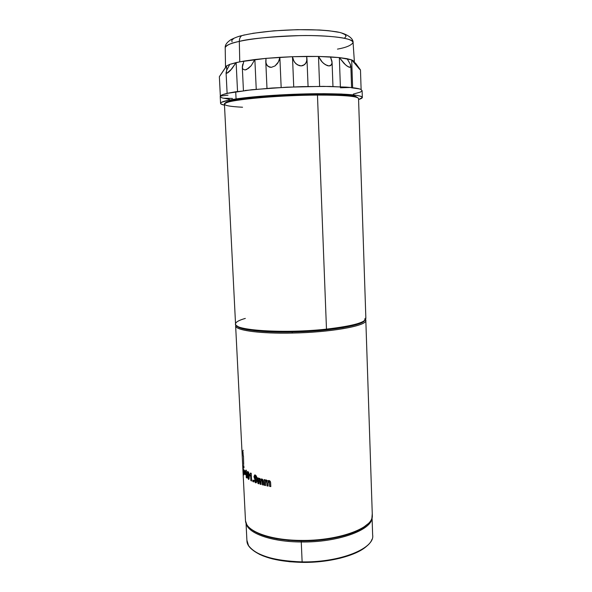<?xml version="1.0" encoding="UTF-8"?>
<svg xmlns="http://www.w3.org/2000/svg" width="592" height="592" viewBox="0 0 592 592"><rect width="100%" height="100%" fill="white"/><g stroke="black" fill="none" stroke-linecap="round" stroke-linejoin="round"><path stroke-width="0.89" d="M364.391 320.857L361.32 322.855L355.748 324.838L343.064 327.628L319.835 330.521L299.878 331.772L280.009 332.075L257.165 330.972L244.903 329.167L239.642 327.605L236.889 325.852C239.619 331.668 287.697 334.191 326.148 329.914L326.481 329.122C284.13 333.836 232.538 330.351 235.535 323.809M235.557 323.639C236.038 321.856 239.294 320.117 245.317 318.422M242.557 107.233C225.685 106.36 220.764 104.695 227.779 102.238C237.954 98.871 282.399 95.208 317.46 95.075L317.053 94.202C282.488 94.313 238.68 97.939 228.601 101.299C226.373 101.972 225.256 102.608 225.271 103.208L225.271 103.163M225.633 102.594L230.643 100.758L237.177 99.493L263.048 96.555L303.77 94.417L317.053 94.202L317.46 95.075C274.688 95.201 222.733 100.47 224.427 104.051L235.557 324.201C234.432 330.536 285.196 333.71 326.481 329.122L317.46 95.075L326.481 329.122C352.499 326.088 365.627 322.492 365.863 318.348L358.545 98.657C358.093 96.274 344.396 95.083 317.46 95.075C337.011 95.016 349.82 95.682 355.888 97.095L354.978 96.23C348.969 94.824 336.33 94.143 317.053 94.202L347.793 95.157L355.585 96.392L357.627 97.658L354.978 96.23M365.656 317.793C366.959 322.107 353.905 325.881 326.481 329.122L326.148 329.914C353.187 326.71 366.071 322.973 364.82 318.688M235.831 324.853L235.853 326.473C237.666 330.699 261.723 333.777 292.196 333.074L292.285 332.001C263.018 332.674 239.568 329.848 236.889 325.852L239.383 327.502L244.489 329.078L256.543 330.913L279.195 332.068L299.012 331.809L319.014 330.595L342.413 327.731L355.311 324.964L361.039 322.98L364.272 320.982M251.097 529.107C260.65 536.426 277.382 540.37 301.284 540.94L301.136 540.415C274.029 540.318 251.482 533.303 246.738 524.468L245.495 520.834C245.924 531.157 270.085 540.348 301.136 540.415C337.551 540.999 371.968 528.604 372.353 516.402L365.841 320.857C365.22 326.162 329.603 332.423 292.196 333.074C260.302 333.814 235.764 330.403 235.638 325.926L245.495 520.834M243.682 464.579L243.46 455.995M364.687 320.494C362.297 325.6 327.879 331.372 292.285 332.001L292.196 333.074C329.603 332.423 365.22 326.162 365.841 320.857L365.915 320.065M264.165 479.609L265.26 479.853L265.297 480.615L266.341 479.994L267.747 481.118L268.664 480.489L269.885 480.882L270.588 482.339L270.81 486.594L269.619 486.387L269.375 482.236L268.768 481.548L268.035 482.117L268.117 486.106L266.97 485.877L266.733 481.725L266.156 481.037L265.445 481.562L265.534 485.566L264.439 485.314L264.165 479.609L264.439 485.314L265.534 485.566L265.401 482.776L266.156 481.037L266.822 482.724L266.97 485.877L268.117 486.106L267.984 483.338L268.768 481.548L269.286 481.962L269.619 486.387L270.81 486.594L270.64 482.946L270.455 481.74L269.057 480.497L267.747 481.118L266.526 480.016L265.297 480.615L265.26 479.853L264.165 479.609M257.631 477.84L258.571 478.129L258.608 478.891L259.503 478.321L260.724 479.505L261.523 478.921L262.596 479.365L263.181 480.541L263.447 485.077L262.397 484.811L262.152 480.689L261.62 479.971L260.983 480.512L261.079 484.463L260.088 484.182L259.851 480.06L259.348 479.342L258.741 479.838L258.845 483.812L257.912 483.509L257.631 477.84L257.912 483.509L258.845 483.812L258.711 481.037L259.348 479.342L260.088 484.182L261.079 484.463L260.946 481.718L261.62 479.971L262.078 480.408L262.397 484.811L263.447 485.077L263.27 481.451L263.107 480.245L261.864 478.95L260.724 479.505L259.666 478.351L258.608 478.891L258.571 478.129L257.631 477.84M254.212 480.29L255.034 480.445L255.589 481.533L256.077 481.17L256.203 479.564L255.633 479.949L254.856 479.505L253.99 476.501L254.686 474.947L256.025 475.605L256.884 478.084L256.824 481.918L256.306 482.717L255.285 482.658L254.212 480.29L255.766 482.835C256.802 482.569 257.209 481.422 257.002 479.394C257.024 477.33 256.44 475.857 255.248 474.969L253.998 476.967L255.404 479.905L256.203 479.564L255.67 481.555L255.034 480.445L254.212 480.29M252.851 481.585L252.777 480.097L253.554 480.438L253.62 481.918L252.851 481.585L253.62 481.918L253.554 480.438L252.777 480.097L252.851 481.585M251.585 480.993L250.882 480.637L250.616 475.169L249.817 475.946L249.743 474.473L250.631 473.015L251.2 473.297L251.585 480.993L251.2 473.297L250.631 473.015L249.743 474.473L249.817 475.946L250.616 475.169L251.075 480.593L250.808 475.124L250.882 480.637L251.585 480.993M248.707 472.557L249.269 477.633L248.618 479.387L247.641 477.781L247.264 473.215L247.671 471.498L248.707 472.557M246.738 477.981L246.272 477.589L246.006 472.179L245.517 472.904L245.976 470.055L246.738 477.981L246.353 470.366L245.976 470.055L245.443 471.439L245.517 472.904L246.006 472.179L246.479 477.559L246.213 472.142L246.272 477.589L246.738 477.981M244.082 473.215L244.022 471.957L245.199 473.415L245.258 474.68L244.082 473.215L245.258 474.68L245.199 473.415L244.022 471.957L244.082 473.215M243.971 470.995L243.911 469.737L245.088 471.18L245.147 472.438L243.971 470.995L245.147 472.438L245.088 471.18L243.911 469.737L243.971 470.995M243.386 469.7L243.971 474.895L242.935 465.978L243.312 473.482L242.935 465.978L243.741 474.488L243.534 469.656M242.801 467.058L243.223 473.186L242.801 467.058M242.727 466.148L243.075 473.274M367.854 523.905L362.363 528.182L358.745 530.203L344.803 535.486L327.258 539.179L307.833 540.866L288.533 540.348L276.723 538.809L261.879 534.916L254.486 531.468L251.644 529.544M243.793 466.777L243.971 466.022M244.059 467.835L243.8 466.94M243.371 466.637L243.305 465.497M242.742 466.563L243.105 473.519M243.334 469.648L243.312 469.116L243.334 469.648M245.132 472.172L244.141 470.063L245.132 472.172M245.243 474.407L244.252 472.29L245.243 474.407M245.717 472.749L245.443 471.439L246.168 470.218L245.717 472.749M249.247 476.064L248.781 472.779L247.915 471.491L247.412 471.898L247.293 474.777L248.418 479.305L249.084 478.972L249.247 476.064M247.833 471.484L247.656 476.701L248.818 479.35L247.293 474.777L247.848 471.476M248.573 477.996L248.869 477.463L248.677 478.018M248.877 477.219L248.359 478.033L247.981 472.808L248.078 477.507L248.477 478.055L248.869 477.463L248.84 475.657L248.877 477.219M248.729 474.103L248.67 477.5L248.3 472.793L248.729 474.103M248.181 472.771L248.64 475.694L248.107 472.83M250.009 475.864L249.743 474.473L250.808 473.104L249.942 474.429L250.009 475.864M251.578 480.845L251.075 480.593L251.578 480.845M253.62 481.792L253.036 481.533L252.969 480.186L253.036 481.533L253.62 481.792M255.87 481.503L256.38 479.505L255.973 481.488M255.877 479.897L255.404 479.905L253.998 476.967L254.826 474.91L254.212 476.012L254.301 477.84L255.041 479.453L255.877 479.897M256.188 482.783L255.529 482.776L254.412 480.327L255.233 482.413L256.188 482.783M255.256 476.212L256.203 477.485M255.803 478.647L256.225 477.722L255.914 478.625M256.225 477.722L255.078 476.264L254.819 477.226L255.322 476.271L256.047 477.774L255.492 478.669L254.819 477.226L255.219 478.484L255.737 478.676L256.225 477.722L255.196 476.242M261.56 479.912L262.3 480.593L262.552 484.752L263.44 484.981L262.397 484.811L262.234 480.349L261.435 479.964M259.281 479.276L260.014 480.001L260.251 484.123L261.079 484.36L260.088 484.182L260.103 480.993L259.17 479.328M258.837 483.701L257.912 483.509L257.809 477.892L258.082 483.457L258.837 483.701M265.445 480.556L265.963 480.045L265.445 480.556M267.887 481.052L268.413 480.549L267.887 481.052M268.531 481.533L269.501 482.14L269.752 486.321L270.803 486.506L269.619 486.387L269.419 481.895L268.487 481.562M266.03 480.978L266.874 481.666L267.11 485.81L268.109 486.01L266.97 485.877L266.962 482.658L266.304 480.97L265.882 481.037M265.527 485.47L264.439 485.314L264.321 479.638L264.587 485.255L265.527 485.47M243.06 450.875L243.171 450.231M242.609 453.546L242.883 450.904M243.238 456.018L243.001 452.103M372.264 513.723L371.88 518.303C368.653 529.929 335.442 540.94 301.136 540.415L301.284 540.94C329.618 541.31 358.36 533.755 367.536 524.223M246.028 523.01L246.945 541.192C247.404 552.04 271.373 561.741 302.127 561.897L302.268 562.393L289.643 561.741L272.609 558.929L263.24 555.977L259.296 554.238L253.206 550.419C262.952 557.79 279.306 561.778 302.268 562.393L302.127 561.897C273.748 560.89 255.877 555.444 248.522 545.565L246.901 540.237M301.269 541.983L301.328 540.94L301.269 541.983C271.351 541.895 247.656 533.251 246.139 523.276C247.656 533.251 271.351 541.895 301.269 541.983L302.127 561.897L301.269 541.983C337.455 542.568 371.65 530.188 371.991 518C371.65 530.188 337.455 542.568 301.269 541.983M302.268 562.393L321.685 561.438L339.875 558.271L355.022 553.261L362.718 549.161L367.21 545.639C357.605 555.348 329.692 562.829 302.268 562.393M371.931 539.43C367.995 551.441 335.501 562.511 302.127 561.897C340.23 562.659 375.261 548.259 372.642 534.953L372.072 517.734M353.061 42.306C353.209 37.044 343.404 32.449 334.665 31.539C327.272 30.495 318.577 29.889 308.58 29.704C285.033 29.408 257.749 31.642 241.721 35.661C238.99 36.156 235.394 37.488 230.924 39.671C226.988 42.247 225.078 44.851 225.204 47.493L225.522 67.177L226.529 65.927L229.777 64.365L239.76 61.827L239.316 41.388C230.325 43.416 225.619 45.451 225.204 47.493C226.766 44.977 231.465 42.942 239.316 41.388C239.323 38.843 240.108 36.948 241.677 35.698L238.095 36.63M243.453 90.976L235.72 91.753L236.075 98.931L228.223 100.292L221.534 102.298L220.712 102.919L221.134 104.088L224.479 105.154C221.771 104.599 220.461 103.963 220.557 103.245C220.86 101.891 226.033 100.455 236.075 98.931L235.72 91.753L227.868 93.203C223.502 94.187 221.001 95.134 220.357 96.03L220.217 96.644L220.357 96.03L227.994 95.186M232.478 98.457L223.517 98.22M226.743 70.167L226.529 65.927L219.358 76.701L226.529 65.927L226.743 70.167M355.333 62.915L360.469 69.93L351.685 59.896L347.119 58.704L350.338 64.321L350.864 66.541L349.761 67.407L346.993 66.023L344.056 63.462L339.342 57.594L330.491 56.891L332.082 62.597L331.409 64.92L328.967 65.941L325.385 64.713L322.337 62.249L318.489 56.447L306.708 56.388L306.952 59.37L306.338 62.227L304.54 64.691L301.158 65.904L297.391 64.846L294.772 62.478L293.21 59.666L292.485 56.706L279.861 57.32L281.163 87.468L279.861 57.32L279.143 60.362L277.604 63.322L275.028 65.934L271.336 67.34L268.065 66.43L266.348 64.128L265.778 61.516L266.008 58.364L254.863 59.533L256.24 89.288L254.863 59.533L251.2 65.697L248.344 68.428L245.036 69.967L242.853 69.16L242.32 67.444L243.874 61.087L236.127 62.589L237.54 91.471L236.127 62.589L231.812 68.872L226.862 73.282L226.077 72.749L226.714 70.233L229.777 64.365L226.529 65.927L225.508 67.51M227.121 93.514L222.71 94.653L220.409 96.156M340.415 87.779L350.457 87.475L346.142 87.113L323.291 86.365L287.039 87.172L251.977 89.703L227.358 93.344M244.474 34.906L241.677 35.698C240.108 36.948 239.323 38.843 239.316 41.388L239.76 61.827L266.008 58.364L292.485 56.706L293.736 86.883L292.485 56.706L318.489 56.447L319.628 86.358L318.489 56.447L339.342 57.594L340.385 86.772L339.342 57.594L351.685 59.896L352.632 87.705L351.685 59.896L354.201 61.435L354.231 62.264L354.201 61.435L351.685 59.896L359.781 69.442L356.428 64.35M353.313 94.106L360.476 92.056L362.112 90.717L361.016 89.473L359.418 88.904L351.604 87.801M362.326 97.295L362.112 90.694L361.12 89.592M349.561 87.409L329.737 86.439L302.016 86.617L272.268 88.008L245.014 90.495M270.899 88.119L272.268 88.008M220.231 96.681L222.007 97.872L229.356 99.315M354.379 61.664L353.076 42.506C351.974 38.539 338.076 36.238 311.399 35.587C286.099 35.261 255.781 37.747 239.316 41.388C248.988 38.746 269.116 36.822 299.715 35.616C330.543 34.943 354.719 38.665 353.076 42.506C351.396 45.355 346.194 47.56 337.47 49.121M344.514 38.243L346.068 36.216L345.003 34.565L341.688 33.056M339.001 32.323L328.701 30.71L319.458 29.992L297.339 29.659L273.696 30.843L252.762 33.322M233.84 38.413L231.82 40.175L232.027 41.862M236.075 98.931L252.318 96.992L279.905 94.927L323.565 93.684L341.473 94.039L357.353 95.423L361.246 96.422L362.334 97.569L358.574 99.53C360.928 98.849 362.178 98.183 362.341 97.547C361.586 94.935 346.35 93.654 316.631 93.714C288.4 93.965 254.353 96.2 236.075 98.931M361.016 89.473C359.329 88.674 355.807 88.008 350.457 87.475M347.119 58.704L339.342 57.594L345.499 64.817L348.481 66.955L350.575 67.229L350.338 64.321L347.119 58.704M330.491 56.891L318.489 56.447L321.101 60.843L323.765 63.559L327.176 65.579L328.967 65.941L330.44 65.69L331.92 63.847L331.979 61.25L330.491 56.891M306.708 56.388L292.485 56.706L293.869 61.094L295.926 63.751L299.175 65.631L301.158 65.904L303.045 65.549L305.613 63.536L306.767 60.828L306.708 56.388M279.861 57.32L266.008 58.364L265.941 62.767L267.036 65.379L269.515 67.148L271.336 67.34L275.028 65.934L278.484 61.871L279.861 57.32M242.764 64.099L242.306 66.896L242.853 69.16L245.036 69.967L246.686 69.449L251.2 65.697L254.863 59.533L243.874 61.087M236.127 62.589L229.777 64.365L226.714 70.233L226.233 73.171L227.927 72.727L230.532 70.344L236.127 62.589M225.53 67.629L219.484 76.546M227.779 102.238L228.601 101.299M235.853 326.473L236.6 325.644M365.908 320.627L365.227 319.991M220.209 96.378L220.557 103.245M220.342 96.052L219.358 76.701M227.113 93.373L226.077 72.749M243.438 90.672L242.32 67.444M266.985 88.386L265.778 61.516M308.069 86.476L306.959 58.601M332.963 86.506L332.082 62.419M351.596 87.594L350.871 66.408M361.12 89.525L360.476 69.967M352.802 60.369L359.3 68.968"/></g></svg>
